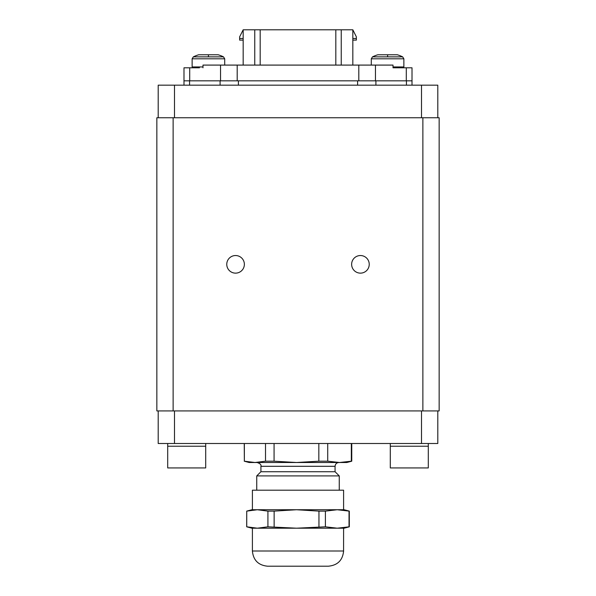 <?xml version="1.0" encoding="UTF-8"?>
<svg xmlns="http://www.w3.org/2000/svg" width="596" height="596" viewBox="0 0 596 596"><rect width="100%" height="100%" fill="white"/><g stroke="black" fill="none" stroke-linecap="round" stroke-linejoin="round"><path stroke-width="0.89" d="M368.157 268.558A8.798 8.798 0 0 1 356.214 272.059A8.798 8.798 0 0 1 352.713 260.117A8.798 8.798 0 0 1 364.655 256.615A8.798 8.798 0 0 1 368.157 268.558M173.131 410.927L422.869 410.927L422.869 117.755L156.845 117.755L156.845 410.927L173.131 410.927L173.131 117.755M243.287 268.558A8.798 8.798 0 0 1 231.345 272.059A8.798 8.798 0 0 1 227.843 260.117A8.798 8.798 0 0 1 239.786 256.615A8.798 8.798 0 0 1 243.287 268.558M422.869 117.755L439.155 117.755L439.155 410.927L422.869 410.927M158.201 117.755L158.201 85.176L437.799 85.176L437.799 117.755M244.353 443.498L244.353 461.192L244.248 443.498M265.511 443.498L265.511 461.192L254.932 462.503L244.353 461.192M274.071 443.498L274.071 461.192L265.511 461.192M318.83 443.498L318.83 461.192L296.45 462.503L274.071 461.192M327.718 443.498L327.718 461.192L318.83 461.192M351.327 443.498L351.327 461.192L339.519 462.503L327.718 461.192M244.248 461.192L249.135 462.503L346.865 462.503L351.752 461.192L351.752 443.498M295.974 462.503L273.333 462.503M335.108 462.503L296.704 462.503M257.122 462.503C260.184 463.539 261.45 464.813 260.921 466.303L335.064 466.303L335.064 471.734L339.258 475.913L256.742 475.913L256.742 490.195M335.064 471.734L260.921 471.734L256.742 475.913M252.399 528.198L252.399 551.002L343.579 551.002L343.601 528.198L296.54 528.198L344.145 528.198L349.308 526.812L337.217 528.198L325.394 526.812L296.54 528.198L267.917 526.812L257.323 528.198L296.54 528.198M328.389 566.2L267.597 566.2L328.389 566.2C337.634 565.299 342.707 560.233 343.601 551.002M251.877 528.198L257.323 528.198L246.737 526.812L251.855 528.198M273.311 566.2L322.689 566.2M246.737 526.812L246.737 511.122L257.323 509.736L267.917 511.122L267.917 526.812M246.737 511.122L246.692 526.812M325.394 526.812L325.394 511.122L337.217 509.736L349.263 511.122M349.032 511.122L349.032 526.812M325.394 511.122L318.949 511.122L318.949 526.812M274.13 526.812L274.13 511.122L296.54 509.736L318.949 511.122M274.13 511.122L267.917 511.122M349.308 526.812L349.308 511.122L344.145 509.736L251.855 509.736L246.692 511.122M296.54 509.736L252.399 509.736L252.399 490.195L343.601 490.195L343.601 509.736M437.799 443.498L437.799 410.927L437.799 443.498L158.201 443.498L158.201 410.927M375.45 80.832L375.45 65.091L393.017 65.091L393.017 67.802L412.015 67.802L412.015 80.832L183.985 80.832L183.985 67.802L199.459 67.802M375.45 65.091L202.983 65.091L202.983 67.802M352.832 65.091L352.832 29.8L356.363 36.855L356.363 38.487L352.832 38.487M243.168 65.091L243.168 29.8L352.832 29.8M352.832 40.118L356.363 40.118L356.363 38.487M243.168 38.487L239.637 38.487L239.637 40.118L243.168 40.118M243.168 29.8L239.637 36.855L239.637 38.487M238.4 85.176L238.4 80.832L357.6 80.832L357.6 85.176M208.436 54.772L208.444 56.858L223.493 56.858A34.203 34.203 0 0 0 218.166 54.772L198.677 54.772A34.203 34.203 0 0 0 193.35 56.858L192.128 58.803L192.128 66.938L193 67.802M208.444 56.858L193.35 56.858M216.37 56.858L223.455 56.858M193.961 56.858L195.19 56.858M387.601 54.772L387.609 56.858L402.65 56.858A34.203 34.203 0 0 0 397.323 54.772L377.834 54.772A34.203 34.203 0 0 0 372.507 56.858L371.293 58.803L371.293 65.091M387.609 56.858L372.507 56.858M395.535 56.858L402.613 56.858M373.118 56.858L374.355 56.858M402.65 56.858L403.872 58.803L403.872 66.938L403 67.802L393.017 67.802M205.702 443.498L205.702 446.218L167.7 446.218L167.7 467.935L205.702 467.935L205.702 446.218L167.7 446.218L167.7 443.498M428.3 443.498L428.3 446.218L390.298 446.218L390.298 467.935L428.3 467.935L428.3 446.218L390.298 446.218L390.298 443.498M174.486 117.755L174.486 85.176M421.514 85.176L421.514 117.755M335.064 466.303L335.079 466.303C335.317 464.008 336.584 462.742 338.878 462.503M421.514 410.927L421.514 443.498M174.486 443.498L174.486 410.927M220.55 65.091L220.55 80.832M237.193 65.091L237.193 80.832M189.699 80.832L189.699 67.802M406.301 67.802L406.301 80.832M358.807 65.091L358.807 80.832M341.247 65.091L341.247 29.8M254.753 65.091L254.753 29.8M260.184 65.091L260.184 29.8M335.816 65.091L335.816 29.8M406.42 85.176L406.42 80.832M375.897 85.176L375.897 80.832M220.103 85.176L220.103 80.832M189.58 85.176L189.58 80.832M223.493 56.858L224.707 58.803L192.128 58.803M202.983 66.938L192.128 66.938M403.872 58.803L371.293 58.803M403.872 66.938L393.017 66.938M339.258 475.913L339.258 490.195M260.921 466.303L260.921 471.734M252.399 551.002C253.293 560.233 258.366 565.299 267.597 566.2M412.015 85.176L412.015 80.832M183.985 85.176L183.985 80.832M224.707 58.803L224.707 65.091M205.702 446.218L205.702 467.935"/></g></svg>
